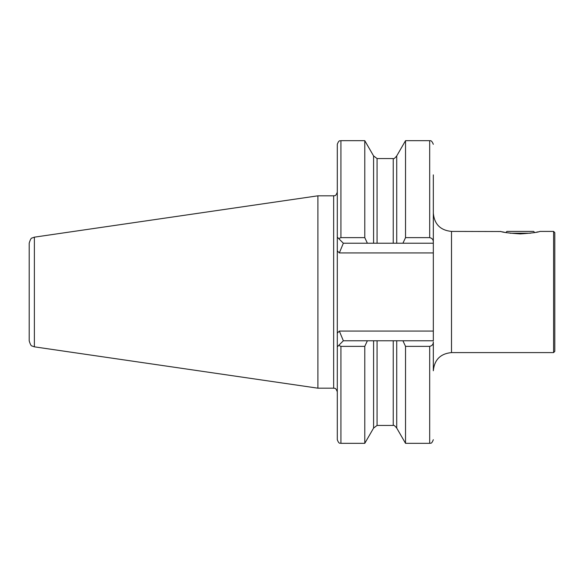 <?xml version="1.0" encoding="UTF-8"?>
<svg xmlns="http://www.w3.org/2000/svg" width="584" height="584" viewBox="0 0 584 584"><rect width="100%" height="100%" fill="white"/><g stroke="black" fill="none" stroke-linecap="round" stroke-linejoin="round"><path stroke-width="0.88" d="M501.057 231.527L451.498 231.41L451.498 352.59C440.46 353.663 434.401 359.722 433.321 370.767L433.321 341.874C433.364 344.283 432.153 345.779 429.685 346.363L405.53 346.363L402.924 340.771L433.321 340.771L433.321 252.923L339.333 252.923L343.348 243.229L337.289 237.17L337.289 144.314C339.194 139.233 340.231 141.27 340.925 140.678L340.925 237.637L364.781 237.637L364.781 140.678L340.925 140.678M520.264 233.907C508.919 233.147 502.357 232.322 500.576 231.41C502.349 232.315 508.912 233.147 520.264 233.907C531.601 233.155 538.163 232.322 539.959 231.41C538.222 232.308 531.659 233.14 520.264 233.907M502.379 231.841L504.43 232.271M553.588 231.41L553.588 352.59L554.8 351.378L554.8 232.622L553.588 231.41L539.959 231.41M536.47 232.198L538.141 231.841M339.333 252.923L337.289 250.879L337.289 333.121L339.333 331.077L433.321 331.077M373.585 340.771L373.585 428.072L364.781 443.322L340.925 443.322C340.231 442.73 339.194 444.767 337.289 439.686L337.289 333.121L337.289 346.83L343.348 340.771L402.924 340.771M317.9 195.815L34.383 237.162L34.383 346.838L317.9 388.185L317.9 195.815L333.654 195.815C334.347 195.231 335.384 197.261 337.289 192.18M34.383 346.838L32.047 345.983C31.215 346.129 30.266 344.421 29.2 340.844L29.2 243.156C30.266 239.579 31.215 237.871 32.047 238.017L34.383 237.162M367.38 340.771L364.781 346.363L340.925 346.363L338.698 345.429M364.781 443.322L364.781 346.363M393.236 340.771L393.236 425.444C393.579 424.802 394.74 425.678 396.726 428.072L396.726 340.771M396.726 428.072L405.53 443.322L405.53 346.363M337.289 250.879L337.289 237.17M433.321 342.406L433.321 341.874M338.698 238.571L340.925 237.637M402.924 243.229L405.53 237.637L429.685 237.637C432.153 238.214 433.364 239.71 433.321 242.126L433.321 243.229L373.585 243.229L373.585 155.928L364.781 140.678M364.781 237.637L367.38 243.229L343.348 243.229M373.585 243.229L367.38 243.229M396.726 243.229L396.726 155.928L405.53 140.678L405.53 237.637M433.321 242.126L433.321 174.886M433.321 243.229L433.321 252.923M343.348 340.771L339.333 331.077M530.389 233.228L510.139 233.228M534.725 232.542L533.594 231.41L506.934 231.41L505.81 232.542M337.289 391.82C335.384 386.739 334.347 388.769 333.654 388.185L333.654 195.815M373.585 428.072L377.074 425.444L377.074 340.771M340.925 443.322L340.925 346.363M405.53 443.322L429.685 443.322L429.685 346.363M377.074 243.229L377.074 158.556L373.585 155.928M393.236 243.229L393.236 158.556L377.074 158.556M429.685 237.637L429.685 140.678L405.53 140.678M393.236 425.444L377.074 425.444M429.685 443.322C430.357 442.738 431.415 444.76 433.321 439.686M393.236 158.556C393.579 159.198 394.74 158.322 396.726 155.928M429.685 140.678C429.831 141.175 431.233 139.109 433.321 144.314M333.654 388.185L317.9 388.185M553.588 352.59L451.498 352.59M451.498 231.41C440.46 230.337 434.401 224.278 433.321 213.233"/></g></svg>
